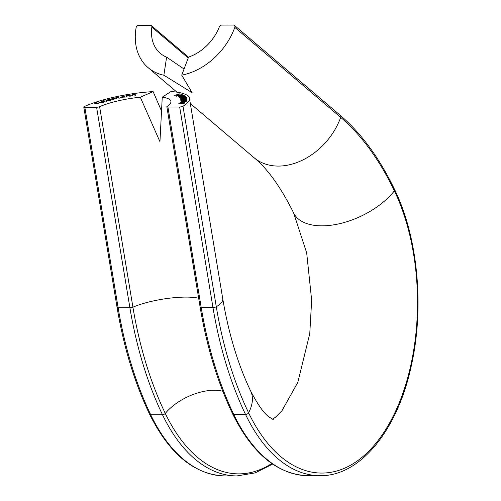 <?xml version="1.0" encoding="UTF-8"?>
<svg xmlns="http://www.w3.org/2000/svg" width="501" height="501" viewBox="0 0 501 501"><rect width="100%" height="100%" fill="white"/><g stroke="black" fill="none" stroke-linecap="round" stroke-linejoin="round"><path stroke-width="0.75" d="M166.852 106.751A2.348 0.545 -9.4 0 0 167.91 107.026L201.214 307.545A2.348 0.545 170.6 0 1 200.162 307.27L166.852 106.751A2.348 0.545 -9.4 0 1 167.071 106.462A41.113 9.506 -9.4 0 0 170.91 101.384A41.113 9.506 -9.4 0 0 162.249 97.156L170.96 91.545A59.907 13.853 170.6 0 1 189.453 98.309A59.907 13.853 170.6 0 1 182.99 106.256L216.294 306.775A288.72 161.867 89.8 0 0 248.59 412.799A171.254 96.01 89.8 0 0 383.973 432.244A171.254 96.01 89.8 0 0 394.381 190.831A288.72 161.867 89.8 0 0 340.686 117.384L234.794 27.38A2.348 1.753 -49.6 0 0 234.437 25.382A2.348 1.753 -49.6 0 0 233.479 25.05L221.73 25.088A2.348 1.753 -49.6 0 0 219.313 26.922A41.113 30.699 130.4 0 1 188.558 57.101L181.719 75.163A59.907 44.733 -49.6 0 0 234.794 27.38M162.249 97.156L159.944 141.683L140.305 97.225A41.113 9.506 -9.4 0 0 99.611 106.663L132.915 307.182A289.277 162.18 89.8 0 0 165.274 413.413A171.812 96.324 89.8 0 0 271.736 463.481M183.529 101.07L180.51 100.983L183.861 100.031L186.898 100.1L183.529 101.07M178.212 96.95L180.592 95.873L184.299 95.509L181.932 96.599L178.112 96.843M179.07 94.056L174.386 95.472L179.095 94.219M273.22 419.5L269.45 417.22C264.34 413.932 258.084 405.196 250.663 391.024A59.907 32.083 154.4 0 1 248.59 412.799A2.348 1.259 154.4 0 1 245.553 414.484L233.798 414.521A173.847 97.463 89.8 0 0 308.315 475.7L320.07 475.668A173.847 97.463 -90.2 0 1 245.553 414.484A291.306 163.32 -90.2 0 1 212.969 307.508L179.665 106.989L167.91 107.026M179.665 106.989A2.348 0.545 -9.4 0 0 182.99 106.256M176.427 96.192C176.177 95.86 176.884 95.497 178.538 95.115L182.289 94.664C182.552 95.002 181.857 95.365 180.203 95.754L176.271 96.06M179.483 97.82L182.164 96.756L185.771 96.493L183.103 97.576L179.439 97.751M184.437 98.14L182.677 98.835L180.285 98.766L181.681 98.064L180.855 98.672L182.627 98.691L183.836 98.127L183.347 97.902L186.435 97.463L186.754 98.039L186.178 98.146L185.915 97.67L184.443 98.096M180.848 98.641L180.905 98.979L180.848 98.641M185.207 99.455L186.453 98.947L184.944 98.71L187.03 98.86L185.226 99.593L181.356 99.561L181.381 100.225L180.792 100.319L180.748 99.342L185.232 99.593M182.658 102.386L179.89 102.185L183.422 101.296L186.209 101.471L182.658 102.386M184.424 103.175L183.948 102.536L184.95 102.887L182.953 103.494L180.128 103.826L178.819 103.431L181.086 102.736L179.383 103.381L180.247 103.669L182.02 103.074L184.481 103.15M179.383 103.381L179.364 103.845M182.558 103.024L182.527 103.513M113.545 99.474L112.988 99.599L111.717 98.772L116.695 97.614L118.781 97.676L119.476 98.133L116.746 97.745L116 98.484L116.495 98.81L115.944 98.935L113.783 98.415L113.007 99.123L113.545 99.474M115.869 98.885L115.762 98.234L116.069 98.904M112.913 99.549L112.806 98.916L113.082 99.58M106.563 100.701L107.677 99.793L109.694 99.499L108.617 99.117L109.13 98.979L111.754 99.906L109.65 100.501L106.337 100.526M98.922 103.782L94.545 103.456L96.881 102.624L95.397 103.344L98.872 102.874L97.006 103.544L98.922 103.782M222.82 391.262A41.113 22.019 -25.6 0 0 214.14 390.266A41.113 22.019 -25.6 0 0 165.274 413.413A2.348 1.259 154.4 0 1 162.481 414.734L150.726 414.765A173.847 97.463 89.8 0 0 225.243 475.95L236.998 475.912A173.847 97.463 -90.2 0 1 162.481 414.734A291.306 163.32 -90.2 0 1 129.897 307.758L118.142 307.789A2.348 0.545 170.6 0 1 117.09 307.514L83.786 107.001A2.348 0.545 -9.4 0 1 84.293 106.55A59.907 13.853 170.6 0 1 153.106 91.602L140.305 97.225M83.786 107.001A2.348 0.545 -9.4 0 0 84.838 107.277L118.142 307.789A291.306 163.32 89.8 0 0 150.726 414.765A2.348 1.259 154.4 0 1 149.611 414.258C169.67 454.463 194.876 475.023 225.243 475.95M198.665 298.27A41.113 9.506 -9.4 0 0 185.758 297.093A41.113 9.506 -9.4 0 0 132.915 307.182A2.348 0.545 170.6 0 1 129.897 307.758L96.593 107.239L84.838 107.277M96.593 107.239A2.348 0.545 -9.4 0 0 99.611 106.663M104.421 101.741L103.375 102.323L99.705 102.379L102.711 101.434L103.983 101.465L100.638 102.53L104.427 101.678M100.125 102.68L99.73 102.511M106.594 101.296L102.999 100.632L106.594 101.296M120.121 97.444L124.486 96.073L125.112 97.037L120.096 97.382M126.985 96.718L126.409 96.812L126.321 95.76L128.575 95.372L130.279 95.641L130.323 96.179L129.746 96.273L129.621 95.541L128.475 95.516L127.01 96.035L126.985 96.718M132.164 95.916L131.581 95.998L131.995 94.858L134.281 94.52L135.733 94.877L134.944 95.541L135.17 94.745L134.118 94.67L132.508 95.177L132.164 95.916L131.995 94.858M135.226 95.503L135.17 94.745M184.042 69.019L166.614 57.164L163.865 75.219L192.121 92.704L181.719 75.163M166.614 57.164A41.113 30.699 130.4 0 1 160.289 53.338A41.113 30.699 130.4 0 1 151.853 27.123A2.348 1.753 -49.6 0 0 151.371 25.626A2.348 1.753 -49.6 0 0 150.413 25.3L138.658 25.332A2.348 1.753 -49.6 0 0 136.103 27.674A59.907 44.733 -49.6 0 0 148.114 67.654A59.907 44.733 -49.6 0 0 163.865 75.219M153.106 91.602L161.723 111.454M100.319 102.223L103.181 101.578L101.02 101.878L100.319 102.223L100.451 102.724M109.187 99.317L109.13 98.979M110.333 99.705L107.953 99.862L107.095 100.563L109.481 100.407L110.333 99.705L110.571 100.169M107.139 100.801L106.932 100.425L106.989 100.789M112.362 99.192L112.274 98.647M112.581 99.336L112.493 98.791M115.48 98.628L115.405 98.177M124.661 97.125L124.486 96.073M124.267 96.662L122.238 96.605L120.71 97.338L122.739 97.394L124.286 96.762M120.76 97.664L120.691 97.288L120.754 97.664M126.49 96.799L126.321 95.76M179.327 94.15L179.27 93.831M181.763 94.808L178.757 95.203L176.941 96.067L179.959 95.672L181.763 94.808L181.913 95.215M183.754 95.641L180.767 95.979L178.738 96.831L181.738 96.505L183.754 95.641L183.867 96.029M185.207 96.618L182.283 96.868L180.034 97.714L185.22 96.718M186.535 98.077L186.435 97.463M184.287 98.315L184.218 97.914M186.504 99.267L186.453 98.947M180.911 100.3L180.748 99.342M182.045 101.233L186.316 100.15L183.804 100.175L181.068 100.977M181.055 100.914L182.02 101.089M182.777 102.373L185.633 101.546L183.303 101.446L180.429 102.135L180.46 102.505M181.274 102.505L182.752 102.235M180.429 102.135L181.249 102.354M182.082 103.444L182.02 103.074M250.663 391.024C238.031 364.69 228.725 333.954 222.757 298.821A59.907 13.853 170.6 0 1 216.294 306.775A2.348 0.545 170.6 0 1 212.969 307.508L201.214 307.545A291.306 163.32 89.8 0 0 233.798 414.521A2.348 1.259 154.4 0 1 232.677 414.014C252.736 454.213 277.949 474.779 308.315 475.7M272.488 419.193L275.512 417.201L281.919 410.782L297.801 382.413L309.762 333.697L311.66 300.212L306.681 252.905L293.611 212.9A59.907 32.083 -25.6 0 0 322.137 225.838A59.907 32.083 -25.6 0 0 394.381 190.831A2.348 1.259 -25.6 0 0 394.663 189.666C379.501 158.166 361.39 133.404 340.329 115.387L234.437 25.382M293.611 212.9C280.873 187.274 267.672 168.862 254.007 157.665A59.907 44.733 -49.6 0 0 278.443 166.081A59.907 44.733 -49.6 0 0 340.686 117.384A2.348 1.753 -49.6 0 0 340.329 115.387M188.207 58.028L151.853 27.123M118.875 98.24L118.781 97.676M222.757 298.821L189.453 98.309M254.007 157.665L190.324 103.532M176.953 92.165L148.114 67.654M200.162 307.27C206.794 346.874 217.634 382.457 232.677 414.014M236.998 475.912L255.128 472.906L272.619 464.095M188.52 57.202L151.371 25.626M320.07 475.668C359.824 476.489 397.869 430.409 411.546 364.628C424.46 306.712 417.728 236.86 394.663 189.666M117.09 307.514C123.722 347.124 134.562 382.708 149.611 414.258M100.281 102.329L100.344 102.718"/></g></svg>
